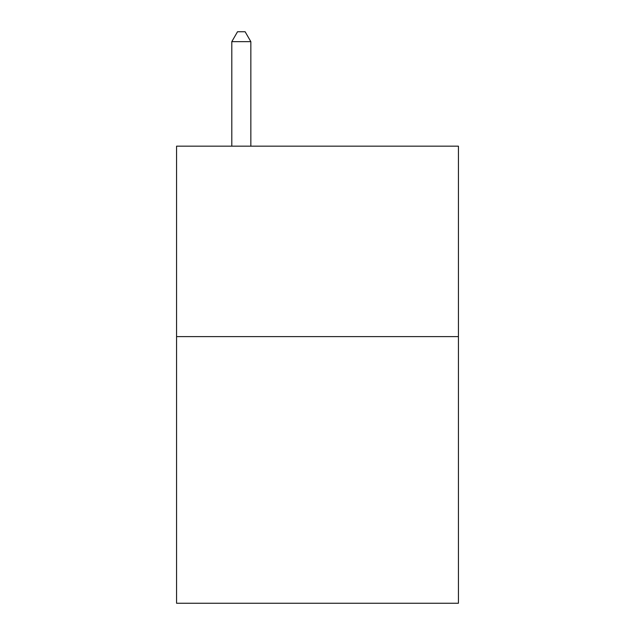 <?xml version="1.0" encoding="UTF-8"?>
<svg xmlns="http://www.w3.org/2000/svg" width="635" height="635" viewBox="0 0 635 635"><rect width="100%" height="100%" fill="white"/><g stroke="black" fill="none" stroke-linecap="round" stroke-linejoin="round"><path stroke-width="0.95" d="M458.43 336.621L458.43 603.25L176.57 603.25L176.57 146.169L458.43 146.169L458.43 336.621L176.57 336.621M250.841 146.169L250.841 41.656L231.799 41.656L231.799 146.169M231.799 41.656L237.514 31.75L245.126 31.75L250.841 41.656"/></g></svg>
